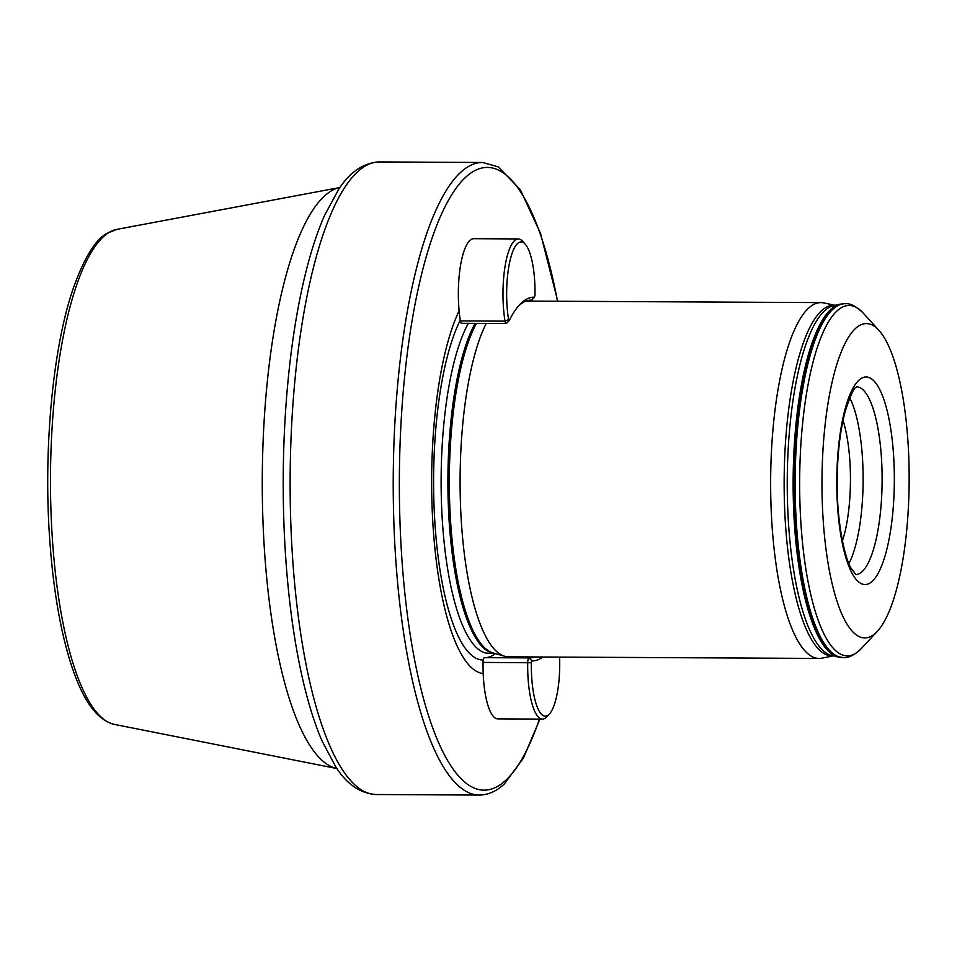 <?xml version="1.0" encoding="UTF-8"?>
<svg xmlns="http://www.w3.org/2000/svg" width="957" height="957" viewBox="0 0 957 957"><rect width="100%" height="100%" fill="white"/><g stroke="black" fill="none" stroke-linecap="round" stroke-linejoin="round"><path stroke-width="1.44" d="M875.679 632.984A157.163 43.579 90.3 0 0 877.366 631.285A157.163 43.579 90.3 0 0 909.15 480.976A157.163 43.579 90.3 0 0 878.921 330.344A157.163 43.579 90.3 0 0 855.45 328.526A157.163 43.579 90.3 0 0 823.164 519.83A157.163 43.579 90.3 0 0 875.679 632.984M459.109 310.81A194.869 54.047 90.3 0 0 433.126 527.247A194.869 54.047 90.3 0 0 483.201 673.572M835.054 305.295L823.702 302.902A177.918 49.345 90.3 0 0 820.903 302.603A177.918 49.345 90.3 0 0 808.533 308.19A177.918 49.345 90.3 0 0 770.923 502.688A177.918 49.345 90.3 0 0 819.06 658.44A177.918 49.345 90.3 0 0 821.872 658.165L833.236 655.892M486.204 323.43A177.918 49.345 90.3 0 0 461.047 516.768A177.918 49.345 90.3 0 0 504.71 656.275A177.918 49.345 90.3 0 0 508.526 656.825L819.06 658.44M842.411 540.884A79.072 21.927 90.3 0 0 843.033 420.386M848.919 563.506A93.906 26.042 90.3 0 0 863.118 480.737A93.906 26.042 90.3 0 0 849.768 397.837M542.727 657.004A181.375 50.302 -89.7 0 1 531.936 660.88L531.374 662.77A51.152 14.188 90.3 0 0 531.733 677.723A51.152 14.188 90.3 0 0 549.378 714.006A51.152 14.188 90.3 0 0 559.594 657.1M549.378 714.006L546.758 716.829A54.118 15.013 -89.7 0 1 542.404 719.114A54.118 15.013 -89.7 0 1 528.085 678.453A54.118 15.013 -89.7 0 1 527.702 662.627A4.941 1.376 -89.7 0 1 529.101 657.902A4.941 1.376 -89.7 0 1 529.113 657.902A178.409 49.477 90.3 0 0 529.448 657.914A178.409 49.477 90.3 0 0 534.616 656.969M531.936 660.88L529.113 657.902L484.481 657.674A4.941 1.376 90.3 0 0 484.469 657.674A4.941 1.376 90.3 0 0 483.07 662.4A54.118 15.013 90.3 0 0 483.452 678.214A54.118 15.013 90.3 0 0 497.772 718.874L542.404 719.114M495.403 653.619A178.409 49.477 -89.7 0 1 485.151 657.674M534.64 280.341A51.152 14.188 90.3 0 0 525.178 244.107A51.152 14.188 90.3 0 0 511.194 256.129A51.152 14.188 90.3 0 0 507.031 305.785A51.152 14.188 90.3 0 0 508.586 319.638L509.315 320.332A181.375 50.302 -89.7 0 1 519.531 304.828A181.375 50.302 -89.7 0 1 534.437 297.184L534.999 295.294A51.152 14.188 90.3 0 0 534.64 280.341M506.863 322.904A4.941 1.376 -89.7 0 1 506.576 323.322A4.941 1.376 -89.7 0 1 506.181 323.538A4.941 1.376 -89.7 0 1 505.021 321.157A54.118 15.013 -89.7 0 1 503.382 306.503A54.118 15.013 -89.7 0 1 518.263 238.939A54.118 15.013 -89.7 0 1 522.582 241.26L525.178 244.107M518.263 238.939L473.631 238.7A54.118 15.013 90.3 0 0 458.75 306.276A54.118 15.013 90.3 0 0 460.389 320.93A4.941 1.376 90.3 0 0 461.549 323.31L506.181 323.538M534.592 297.101L531.972 299.936A4.941 1.376 -89.7 0 1 531.578 300.139A4.941 1.376 -89.7 0 1 531.566 300.139A178.409 49.477 90.3 0 0 531.231 300.127A178.409 49.477 90.3 0 0 518.216 306.312M838.117 657.04A176.794 49.022 90.3 0 1 793.269 497.042A176.794 49.022 90.3 0 1 830.796 309.398A176.794 49.022 90.3 0 1 839.947 304.194L833.667 305.606A175.334 48.628 90.3 0 0 824.587 310.774A175.334 48.628 90.3 0 0 787.372 496.874A175.334 48.628 90.3 0 0 831.86 655.569L843.296 657.579C847.926 657.961 853.237 655.653 859.23 650.628L861.396 648.475A175.191 48.58 90.3 0 1 859.518 650.353A175.191 48.58 90.3 0 1 800.973 524.221A175.191 48.58 90.3 0 1 836.968 310.977A175.191 48.58 90.3 0 1 863.13 312.999L878.921 330.344M379.498 161.936C363.493 162.774 349.855 171.961 338.587 189.498L324.65 215.229A311.109 86.274 -89.7 0 0 285.569 555.55A311.109 86.274 -89.7 0 0 321.935 740.682L335.596 766.545C346.685 784.202 360.227 793.52 376.221 794.525A316.3 87.721 -89.7 0 1 292.519 556.878A316.3 87.721 -89.7 0 1 357.511 171.865A316.3 87.721 -89.7 0 1 379.498 161.936L482.591 162.475A316.3 87.721 90.3 0 0 460.604 172.404A316.3 87.721 90.3 0 0 393.734 518.18A316.3 87.721 90.3 0 0 479.313 795.064C488.202 794.956 496.539 791.26 504.339 783.974L523.359 758.207L539.927 719.102M114.266 724.377L336.948 768.555A290.988 80.699 -89.7 0 1 264.467 550.407A290.988 80.699 -89.7 0 1 339.95 187.5L116.826 229.381A247.863 68.737 -89.7 0 0 52.348 538.528A247.863 68.737 -89.7 0 0 114.266 724.377C93.212 718.898 80.52 692.665 71.572 665.773C60.423 631.488 53.09 588.782 49.597 537.643C43.424 448.749 52.767 348.444 72.876 289.481C83.893 258.282 95.317 239.537 107.136 233.257L116.826 229.381M872.246 581.282A103.787 28.782 90.3 0 0 893.563 454.946A103.787 28.782 90.3 0 0 858.884 380.228A103.787 28.782 90.3 0 0 837.566 506.564A103.787 28.782 90.3 0 0 872.246 581.282M855.929 574.595A93.906 26.042 90.3 0 0 862.113 571.652A93.906 26.042 90.3 0 0 881.983 469.624A93.906 26.042 90.3 0 0 856.898 386.819M557.488 301.24A311.36 86.345 90.3 0 0 465.676 177.212A311.36 86.345 90.3 0 0 401.701 556.208A311.36 86.345 90.3 0 0 505.739 780.362A311.36 86.345 90.3 0 0 539.461 719.09M460.281 320.236A181.22 50.254 90.3 0 0 435.016 524.615A181.22 50.254 90.3 0 0 483.297 659.995M468.296 323.334A174.461 48.376 90.3 0 0 442.254 519.388A174.461 48.376 90.3 0 0 488.596 653.272L494.267 653.296M475.079 323.37A174.461 48.376 90.3 0 0 448.893 517.007A174.461 48.376 90.3 0 0 494.015 653.224M476.43 323.382A174.664 48.436 90.3 0 0 450.101 513.06A174.664 48.436 90.3 0 0 493.118 652.973L504.71 656.275M834.839 305.343A175.298 48.616 90.3 0 0 821.477 310.798A175.298 48.616 90.3 0 0 784.489 504.518A175.298 48.616 90.3 0 0 833.021 655.844M839.947 304.194L844.313 303.716A176.925 49.07 90.3 0 0 832.016 309.267A176.925 49.07 90.3 0 0 794.609 502.688A176.925 49.07 90.3 0 0 842.483 657.567M844.313 303.716L845.127 303.716A176.925 49.07 90.3 0 0 832.829 309.278A176.925 49.07 90.3 0 0 795.423 502.688A176.925 49.07 90.3 0 0 843.296 657.579M483.07 662.4L531.374 662.77M460.389 320.93L505.021 321.157L508.586 319.638M531.578 300.139L534.437 297.184M877.366 631.285L861.396 648.475M856.084 574.678L851.323 568.602C845.151 559.701 836.717 522.247 837.172 482.137C837.327 454.754 839.983 431.272 845.127 411.666C850.462 395.432 854.123 387.358 856.096 387.453L857.053 386.736M482.591 162.475L498.166 166.829L520.261 189.558L540.514 233.4L557.764 301.24M526.063 301.084L820.903 302.603M845.127 303.716C850.199 303.142 856.192 306.24 863.13 312.999M376.221 794.525L479.313 795.064M484.469 657.674L529.101 657.902M509.208 320.499L506.576 323.322"/></g></svg>
